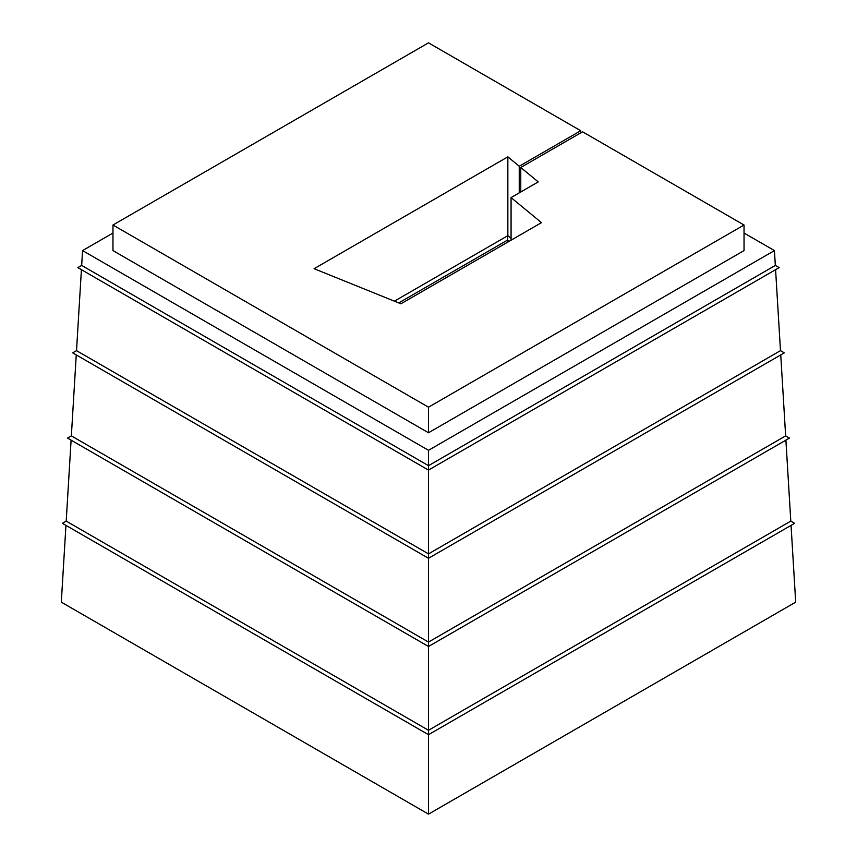 <?xml version="1.0" encoding="UTF-8"?>
<svg xmlns="http://www.w3.org/2000/svg" width="857" height="857" viewBox="0 0 857 857"><rect width="100%" height="100%" fill="white"/><g stroke="black" fill="none" stroke-linecap="round" stroke-linejoin="round"><path stroke-width="1.29" d="M520.767 191.989L520.767 167.49L538.239 181.898L511.072 197.592L511.072 240.206M775.585 269.698L780.481 350.652L784.305 352.859L428.5 558.282L428.5 642.075L785.644 435.881L789.468 438.088L428.5 646.489L428.5 730.282L790.797 521.11L794.621 523.316L428.5 734.695L428.5 814.15L795.692 602.15L791.054 525.373M780.748 354.916L785.644 435.881M785.901 440.144L790.797 521.11M112.963 233.04L82.561 250.587L428.5 450.311L774.439 250.587L775.328 265.424L779.152 267.63L428.5 470.086L428.5 553.868L780.481 350.652M519.246 192.868L519.246 166.237L580.735 130.735L428.5 42.85L112.963 225.016L428.5 407.193L744.037 225.016L582.578 131.807L520.767 167.49M744.037 225.016L744.037 250.587L428.5 432.764L112.963 250.587L112.963 225.016M774.439 250.587L744.037 233.04M511.072 238.332L507.847 235.675L507.847 156.842L314.101 268.702L400.915 303.796L541.474 222.649L511.072 197.592M519.246 166.237L507.847 156.842M509.004 241.395L507.494 240.142L507.847 235.675L394.413 301.161M81.415 269.698L76.519 350.652L428.5 553.868L428.5 558.282L72.695 352.859L76.519 350.652M76.252 354.916L71.356 435.881L428.5 642.075L428.5 646.489L67.532 438.088L71.356 435.881M71.099 440.144L66.203 521.11L428.5 730.282L428.5 734.695L62.379 523.316L66.203 521.11M65.946 525.373L61.308 602.15L428.5 814.15M82.561 250.587L81.672 265.424L77.848 267.63L428.5 470.086L428.5 465.672L775.328 265.424M81.672 265.424L428.5 465.672L428.5 450.311M428.5 407.193L428.5 432.764M580.735 130.735L580.735 132.867M507.494 240.142L398.751 302.917M507.847 242.07L507.847 240.431"/></g></svg>
